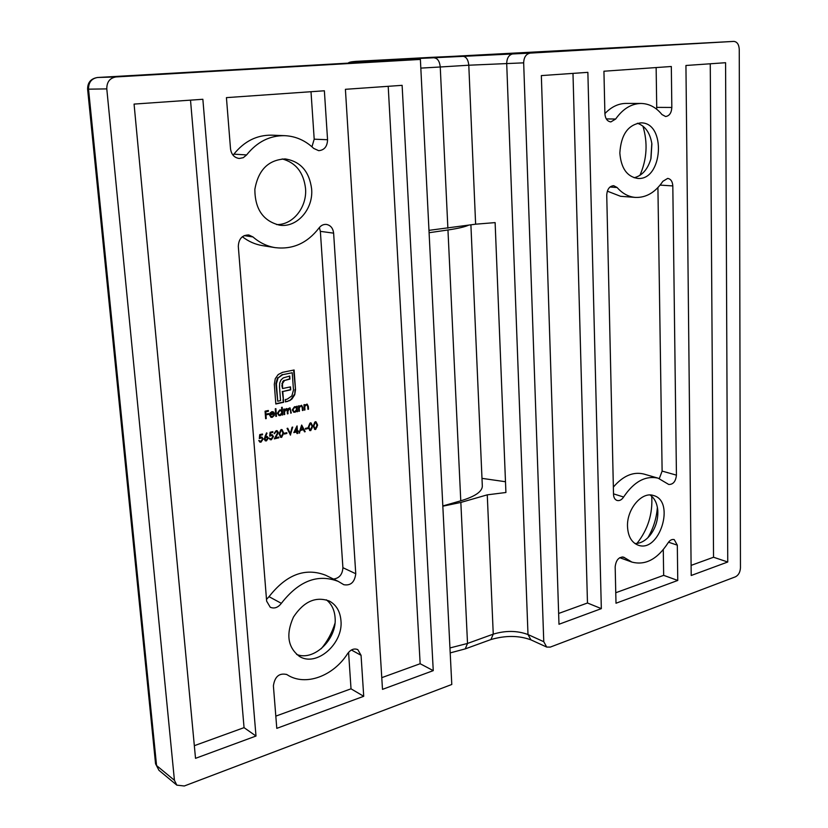 <?xml version="1.0" encoding="UTF-8"?>
<svg xmlns="http://www.w3.org/2000/svg" width="828" height="828" viewBox="0 0 828 828"><rect width="100%" height="100%" fill="white"/><g stroke="black" fill="none" stroke-linecap="round" stroke-linejoin="round"><path stroke-width="1.24" d="M388.467 59.688L430.053 57.763L388.467 59.688M671.829 107.464C671.477 112.939 669.407 115.951 665.608 116.52L661.945 114.533C656.086 107.34 649.121 103.645 641.048 103.459C631.288 103.676 622.832 108.861 615.659 119.035L610.867 121.913C607.317 121.426 605.32 118.694 604.895 113.736L603.933 71.218L671.322 66.499L671.829 107.464L656.728 107.381L656.625 109.172M530.293 53.106C526.101 53.913 523.896 57.163 523.669 62.845L543.768 641.7L546.708 647.072L550.299 647.092L735.43 576.826C738.483 575.243 740.16 572.262 740.449 567.894L739.259 49.37C738.928 44.412 737.117 41.752 733.825 41.4L352.593 61.686L530.293 53.106L733.763 41.4M627.51 526.546C626.672 509.168 641.907 491.232 653.52 495.527C675.783 501.106 659.409 553.632 637.995 545.103C631.516 542.454 628.017 536.265 627.51 526.546M619.841 153.045C620.99 134.767 627.997 124.707 640.862 122.865C666.602 122.254 662.845 181.187 637.508 178.393C626.941 176.592 621.062 168.136 619.841 153.045M613.527 494.492C613.703 497.649 614.873 499.636 617.046 500.464C619.499 501.043 621.693 499.895 623.629 497.017C633.938 481.668 645.436 475.386 658.125 478.17L668.734 484.463C673.164 484.566 675.731 481.461 676.435 475.148L672.812 185.927C672.512 181.456 670.804 178.951 667.689 178.403L662.886 181.291C655.29 192.448 646.119 197.83 635.376 197.416C628.504 196.836 622.408 193.524 617.108 187.511L613.672 185.679C609.449 186.114 607.141 189.27 606.738 195.129L613.527 494.492M615.173 566.797C616.001 560.038 618.816 556.82 623.629 557.13L631.857 562.067C645.343 565.617 657.38 559.273 667.958 543.033C669.831 540.177 671.912 539.028 674.22 539.597L677.314 545.155L677.759 580.449L616.001 603.229L615.173 566.797M685.936 65.484L691.204 575.491L727.75 562.005L725.576 62.711L685.936 65.484M587.87 72.347L601.335 608.632L558.983 624.26L541.346 75.596L587.87 72.347M505.484 481.73L481.989 478.356M442.835 506.187L460.844 502.441L487.268 494.844L505.918 492.494L495.123 222.608L475.624 224.191L428.976 230.35M642.911 126.104C647.941 142.851 646.947 159.266 639.92 175.37M651.729 496.272C652.816 513.909 647.889 529.63 636.96 543.437M387.97 59.699L430.933 57.712L387.97 59.699M650.083 495.009C654.627 498.187 657.204 503.414 657.805 510.71C658.177 519.818 655.631 527.985 650.146 535.209C645.498 540.819 640.417 543.582 634.9 543.499M657.38 507.316C656.583 518.204 653.406 528.347 647.869 537.734M637.374 123.248C645.105 125.897 649.918 132.604 651.812 143.379L650.849 158.986C647.641 169.512 642.062 175.764 634.103 177.751M651.884 143.896L650.984 158.479M607.328 191.154L620.576 196.298L635.376 197.416M657.918 187.604L662.121 471.091L659.316 478.553M658.125 478.17L643.853 474.04C633.213 471.453 623.049 475.81 613.362 487.102M663.28 549.688L663.663 575.346L677.759 580.449M615.763 592.734L663.663 575.346M641.048 103.459L626.03 103.417C618.33 103.5 611.281 106.895 604.895 113.602M656.138 67.565L656.728 107.381M691.09 565.389L713.539 557.244L710.258 63.777M713.539 557.244L727.75 562.005M572.986 73.382L587.476 603.001L601.335 608.632M558.631 613.465L587.476 603.001M296.91 431.895L293.805 432.609L297.066 425.902L297.438 431.005L298.183 430.829L298.246 431.585L297.49 431.761L297.614 433.458L297.035 433.593L296.403 431.719L293.961 432.278M277.742 432.63L276.19 431.45L274.182 433.665L276.159 430.684L277.163 430.715L278.332 432.433L275.683 437.774L278.767 437.06L278.829 437.815L274.316 438.861L277.742 432.63M269.669 436.159L270.063 432.268L272.805 431.647L272.867 432.413L270.59 432.93L270.383 434.969L272.215 434.69L273.447 436.594L271.325 439.751L270.311 439.709L269.121 438.126L271.294 438.985L272.847 436.708L272.019 435.456L269.669 436.159M264.204 439.099L266.523 432.889L267.02 433.189L265.488 436.604L267.175 436.418L268.334 438.126L266.419 440.889L265.384 440.838L264.204 439.099M276.459 416.308L275.859 416.443L275.279 408.773L275.879 408.639L276.459 416.308L275.838 416.163M281.841 410.647L281.592 407.397L282.193 407.262L282.762 414.911L282.172 415.045L282.1 414.103L280.195 415.573L279.026 415.532L277.452 413.296L279.792 409.932L281.841 410.647L280.62 409.901M275.269 378.696L278.218 374.535L282.565 372.321L294.106 369.992L295.524 389.584L294.737 394.749L291.953 398.982L289.831 400.545L285.474 401.911L285.298 399.582L287.202 399.168L291.87 395.898L293.485 390.019L292.222 372.745L282.741 374.67L278.032 377.961L276.407 383.861L277.711 401.207L280.547 400.607L279.512 386.842L279.709 382.971L280.961 380L283.238 377.899L289.717 376.036L289.945 379.069L284.501 380.518L282.483 383.561L282.565 388.539L290.514 386.873L290.731 389.853L282.783 391.53L283.621 402.304L275.817 403.992L274.316 384.285L275.269 378.696M317.621 425.106L315.675 429.453L314.816 429.421L313.263 426.109L315.147 421.773L316.017 421.804L317.621 425.106L317.114 424.94L315.168 429.277L315.675 429.453M307.912 428.583L305.428 429.163L305.366 428.407L307.85 427.838L307.912 428.583L305.408 428.873M266.243 418.575L265.643 418.709L265.063 411.195L268.334 410.481L268.396 411.247L265.726 411.837L265.902 414.145L268.572 413.555L268.634 414.331L265.964 414.911L266.243 418.575L265.622 418.43M333.487 579.072C339.335 578.223 342.471 574.425 342.906 567.687L320.364 231.354L319.391 227.514M242.366 236.725C248.483 241.465 255.159 244.426 262.404 245.606L275.206 247.644C292.729 249.704 307.333 243.142 319.028 227.979C321.067 225.34 323.562 224.16 326.491 224.429C330.641 225.309 333.022 228.217 333.622 233.154L355.761 573.742C354.684 582.229 350.699 585.882 343.806 584.703L338.29 581.411C317.786 573.566 298.804 580.873 281.354 603.333C278.001 607.649 274.296 608.942 270.238 607.235L266.637 601.149L238.309 246.423C238.671 238.868 242.149 235.048 248.762 234.955L252.964 236.943C259.619 242.739 267.03 246.309 275.206 247.644M266.492 599.368L269.038 596.678L281.354 603.333M338.29 581.411L325.559 575.201C305.17 567.387 286.333 574.549 269.038 596.678M312.694 426.244L310.748 430.601L309.869 430.57L308.316 427.248L310.2 422.901L311.09 422.942L312.694 426.244L312.187 426.068L310.231 430.425L310.748 430.601M296.61 407.355L297.128 406.227L297.521 411.64L296.931 411.764L296.859 410.833L293.857 412.261L292.284 410.026L294.592 406.683L296.61 407.355L295.451 406.651M299.436 411.205L298.856 411.34L298.463 405.937L299.053 405.803L299.115 406.776L301.661 405.337L302.831 407.655L303.027 410.419L302.448 410.543L302.106 406.796L300.802 405.999L299.281 407.79L299.436 411.205L298.836 411.071M304.942 409.995L304.362 410.119L303.969 404.726L304.559 404.592L304.621 405.575L307.147 404.126L308.316 406.455L308.513 409.198L307.933 409.322L307.592 405.585L306.298 404.788L304.787 406.579L304.942 409.995L304.342 409.85M259.319 438.54L259.723 434.638L262.486 434.007L262.548 434.772L260.251 435.3L260.044 437.35L261.907 437.06L263.138 438.975L260.996 442.152L259.961 442.1L258.771 440.517L260.975 441.376L262.538 439.088L261.71 437.836L259.319 438.54M284.708 414.476L284.118 414.611L283.714 409.167L284.304 409.032L284.377 409.984L286.726 408.608L287.595 409.549L290.007 407.873L291.301 413.017L290.711 413.141L290.493 410.202L289.21 408.546L287.854 411.63L288.009 413.741L287.419 413.876L287.212 411.112L285.908 409.27L284.542 412.189L284.708 414.476L284.097 414.331M270.176 415.066L271.274 416.65L274.389 415.335L272.246 417.343L271.056 417.312L269.566 415.066L269.99 413.11L271.822 411.671L273.882 412.313L274.554 414.093L269.68 414.89L271.035 416.546M283.642 432.94L281.655 437.36L280.713 437.308L279.139 433.975L281.065 429.566L282.037 429.618L283.642 432.94L283.135 432.765L281.147 437.174L281.655 437.36M286.861 433.448L284.325 434.038L284.263 433.272L286.798 432.692L286.861 433.448L284.304 433.748M290.493 435.114L287.078 428.376L287.72 428.231L290.338 433.551L292.087 427.238L292.719 427.093L290.38 435.073M299.032 433.127L301.671 425.043L305.18 431.698L304.559 431.843L303.431 429.711L300.492 430.394L299.032 433.127M273.395 685.843C274.792 676.538 279.253 672.771 286.788 674.52L287.388 674.892C305.511 686.526 333.342 676.155 347.625 653.613C350.751 649.442 354.156 648.117 357.831 649.638L361.06 655.31L363.72 696.296L276.79 728.361L273.395 685.843M174.429 780.307L176.83 785.141L184.302 785.989L451.788 684.477L420.386 59.43L116.044 76.932C109.834 77.977 106.75 81.972 106.791 88.896L88.534 89.165L156.564 765.558L174.429 780.307L106.791 88.896M311.639 188.991C313.491 209.111 296.941 228.021 279.512 225.154C263.19 221.066 254.972 209.153 254.848 189.415C258.253 169.968 268.375 159.804 285.205 158.935C300.512 161.377 309.32 171.396 311.639 188.991M340.95 620.534C343.506 643.635 316.368 667.471 299.322 656.325C287.73 647.351 285.784 634.269 293.454 617.077C303.793 601.449 315.768 596.108 329.389 601.066C336.282 604.885 340.132 611.375 340.95 620.534M327.557 139.725C327.319 146.504 324.359 150.158 318.687 150.675L313.688 148.409C305.387 140.491 295.762 136.237 284.822 135.668C269.814 135.43 257.084 141.847 246.609 154.929L243.287 157.682L239.22 158.479C234.272 157.713 231.364 154.494 230.515 148.823L226.427 97.632L324.369 90.78L327.557 139.725L314.195 139.187L311.949 146.804M255.997 736.03L202.86 99.277L134.074 104.09L195.522 758.334L255.997 736.03L244.053 727.646L190.512 100.147M382.495 689.362L345.411 89.31L402.118 85.336L433.251 670.639L382.495 689.362M468.482 225.226C464.881 226.893 458.039 228.476 447.958 229.977L429.09 232.72M482.32 485.901L482.331 486.243C482.062 491.708 474.879 496.562 460.772 500.816L442.825 505.96M97.497 77.49L420.386 59.43M334.936 623.412C332.059 632.758 327.484 641.214 321.202 648.769M282.182 158.935C295.824 162.619 303.607 172.452 305.532 188.422C307.219 207.135 292.936 225.154 276.552 224.564M326.335 599.814C331.531 603.912 334.44 609.791 335.071 617.44C337.369 638.792 313.916 661.727 296.6 654.399M284.822 135.668L271.77 135.171C256.887 134.933 244.26 141.257 233.9 154.153L246.609 154.929M233.01 155.157L233.9 154.153M314.195 139.187L311.007 91.711M275.817 716.116L351.02 688.813L348.578 652.34M351.02 688.813L363.72 696.296M194.332 745.686L244.053 727.646M381.77 677.656L420.148 663.725L388.208 86.309M420.148 663.725L433.251 670.639M267.858 410.584L268.396 411.247M267.899 411.081L265.726 411.837M265.229 411.661L265.902 414.145M268.096 413.658L268.634 414.331M268.137 414.155L265.964 414.911M265.467 414.745L265.757 418.399M310.231 430.425L309.61 430.456M310.831 422.88L312.187 426.068M310.614 423.625L309.765 423.481L308.389 426.948L309.848 429.691M310.272 423.657L308.896 427.113L310.086 429.815L312.001 428.273L312.115 426.379L310.873 423.677L309.765 423.481M315.168 429.277L314.557 429.308M315.758 421.742L317.114 424.94M315.551 422.497L314.702 422.352L313.336 425.809L314.785 428.552M315.209 422.518L313.843 425.975L315.033 428.666L316.927 427.134L317.041 425.24L315.81 422.549L314.702 422.352M293.619 370.095L295.524 389.584M295.016 389.429L294.737 394.749M294.23 394.594L291.446 398.817L291.953 398.982M291.446 398.817L289.831 400.545M289.334 400.39L287.378 401.497M286.871 401.332L285.453 401.642M282.741 374.67L292.222 372.745M282.234 374.525L278.032 377.961M277.535 377.816L275.9 383.706L276.407 383.861M275.9 383.706L277.711 401.207M289.231 376.14L289.945 379.069M289.438 378.924L284.501 380.518M283.994 380.373L282.731 381.625L283.238 381.78M282.731 381.625L282.483 383.561M281.986 383.405L282.358 385.755M281.851 385.6L282.565 388.539M290.028 386.976L290.731 389.853M290.224 389.698L282.783 391.53M282.286 391.375L283.414 399.986M282.948 399.841L283.621 402.304M283.124 402.149L275.796 403.722M296.641 406.331L297.521 411.64M294.985 412.292L296.859 410.833M294.478 412.127L293.609 412.158M295.286 407.314L294.147 407.179L292.367 409.736L293.826 411.485M296.734 409.073L295.555 407.376L294.654 407.345L292.874 409.901L294.075 411.588L294.954 411.63L296.734 409.073M298.566 405.906L299.115 406.776M301.402 405.275L303.027 410.419M300.295 405.834L299.281 406.496M299.084 406.765L299.281 407.79M298.773 407.624L298.939 411.04M304.073 404.706L304.787 406.579M306.888 404.074L308.513 409.198M305.791 404.633L304.797 405.265M304.28 406.413L304.435 409.829M262.021 434.11L262.548 434.772M262.052 434.586L260.251 435.3M259.764 435.114L260.044 437.35M261.658 436.987L263.138 438.975M262.652 438.788L260.509 441.966L260.996 442.152M260.509 441.966L259.733 441.997M258.988 440.475L259.93 441.21M261.451 437.774L260.779 437.815M260.292 437.629L259.381 438.012M283.828 409.135L284.377 409.984M286.467 408.546L287.595 409.549M289.748 407.821L291.301 413.017M288.713 408.38L288.009 408.753M287.492 409.518L288.009 413.741M285.412 409.104L284.573 409.612M284.325 409.964L284.211 414.31M281.706 407.366L282.762 414.911M280.195 415.573L282.1 414.103M279.698 415.408L278.777 415.428M280.516 410.564L279.346 410.429L277.546 413.006L279.005 414.756M281.965 412.334L280.785 410.626L279.843 410.595L278.042 413.172L279.253 414.859L280.164 414.9L281.965 412.334M275.403 408.742L275.962 416.132M273.83 415.138L274.389 415.335M273.892 415.159L272.246 417.343M271.75 417.167L270.808 417.198M272.743 411.64L273.882 412.313M273.375 412.147L274.554 414.093M274.058 413.928L269.68 414.89M272.609 412.323L270.187 412.955L269.69 414.207L273.902 413.555L271.905 412.334L270.187 414.373M266.481 432.982L267.02 433.189M266.523 433.003L264.991 436.428L265.488 436.604M266.906 436.346L268.334 438.126M267.837 437.94L265.923 440.713L266.419 440.889M265.923 440.713L265.146 440.724M266.668 437.143L265.612 436.987L264.318 438.799L265.384 439.968M267.734 438.302L266.109 437.174L264.815 438.985L266.388 440.123L267.734 438.302M272.329 431.75L272.867 432.413M272.371 432.226L270.59 432.93M270.094 432.754L270.383 434.969M271.957 434.617L273.447 436.594M272.95 436.418L270.828 439.575L271.325 439.751M270.828 439.575L270.083 439.606M269.317 438.084L270.27 438.819M271.75 435.393L271.108 435.435M270.611 435.249L269.721 435.621M275.693 431.274L274.275 433.344L274.772 433.52M276.914 430.653L278.332 432.433M277.835 432.257L275.186 437.588L275.683 437.774M278.291 437.163L278.829 437.815M278.332 437.639L274.534 438.519M281.147 437.174L280.464 437.194M281.758 429.535L283.135 432.765M281.53 430.301L280.64 430.146L279.243 433.655L280.702 436.428M281.137 430.322L279.74 433.831L280.951 436.553L282.938 434.99L283.041 433.075L281.789 430.353L280.64 430.146M287.347 428.324L290.338 433.551M292.129 427.227L290.111 434.514M296.621 426.617L297.438 431.005M297.707 430.943L298.246 431.585M296.983 431.585L297.614 433.458M296.621 427.941L296.113 427.765L294.406 431.409L296.848 431.14L296.621 427.941L294.903 431.585M301.464 425.447L305.18 431.698M300.492 430.394L303.431 429.711M299.984 430.218L299.167 432.806L299.674 432.982M301.723 426.492L301.216 426.316L300.243 429.39L303.069 429.039L301.723 426.492L300.75 429.566M449.956 647.951L467.52 643.439L493.25 634.144C505.629 630.418 517.21 630.553 527.995 634.538L543.768 641.7M460.844 502.441L467.52 643.439L465.253 648.883L450.204 652.899M487.268 494.844L493.25 634.144L490.932 639.547C505.535 635.335 518.866 635.438 530.934 639.858L546.708 647.072M523.669 62.845L468.793 65.215L475.624 224.191M513.267 53.779C509.106 54.576 506.912 57.774 506.705 63.383L527.995 634.538L530.934 639.858M462.862 56.273C466.236 56.687 468.213 59.668 468.793 65.215L440.248 66.985L447.876 228.207M434.338 57.898C437.67 58.333 439.637 61.355 440.248 66.985L420.821 68.113M348.246 63.125C348.588 62.297 351.217 61.707 356.133 61.355L431.574 57.329M431.626 57.329L505.328 53.996M609.977 187.014L617.108 187.511M660.113 185.099L672.812 185.927M662.121 471.091L676.435 475.148M613.517 493.861L623.629 497.017M622.159 556.913L624.902 557.896M668.517 542.205L677.314 545.155M606.282 118.901L615.659 119.035M460.772 500.816L447.958 229.977M399.593 60.185L97.621 77.49L116.044 76.932M87.602 89.145C87.602 82.427 90.925 78.536 97.569 77.49L97.621 77.49C91.515 78.515 88.482 82.407 88.534 89.165L87.602 89.145L155.56 763.82L158.955 770.309L176.83 785.141M320.364 231.354L333.622 233.154M342.906 567.687L355.761 573.742M244.198 235.618L252.964 236.943M351.393 650.001L361.06 655.31M505.37 53.996L733.825 41.4M465.253 648.883L490.932 639.547M619.717 557.689L631.857 562.067M482.331 486.243L470.904 224.874M155.56 763.82L158.955 770.309M286.54 674.385L287.388 674.892M315.81 422.549L315.292 422.373"/></g></svg>
